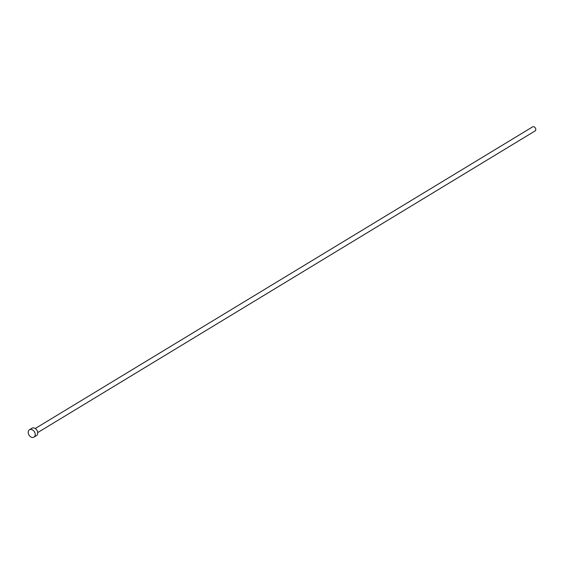 <?xml version="1.0" encoding="UTF-8"?>
<svg xmlns="http://www.w3.org/2000/svg" width="564" height="564" viewBox="0 0 564 564"><rect width="100%" height="100%" fill="white"/><g stroke="black" fill="none" stroke-linecap="round" stroke-linejoin="round"><path stroke-width="0.85" d="M35.257 428.513L532.635 126.858A2.376 1.741 58.8 0 1 534.644 127.168A2.376 1.741 58.8 0 1 535.8 129.36A2.376 1.741 58.8 0 1 535.102 130.926L37.718 432.581M29.469 429.747L31.979 428.224A4.322 3.172 58.8 0 1 35.624 428.781A4.322 3.172 58.8 0 1 37.732 432.778A4.322 3.172 58.8 0 1 36.463 435.619L33.953 437.142A4.322 3.172 58.8 0 1 30.308 436.585A4.322 3.172 58.8 0 1 28.2 432.588A4.322 3.172 58.8 0 1 29.469 429.747A4.322 3.172 58.8 0 1 33.114 430.304A4.322 3.172 58.8 0 1 35.222 434.301A4.322 3.172 58.8 0 1 33.953 437.142"/></g></svg>
